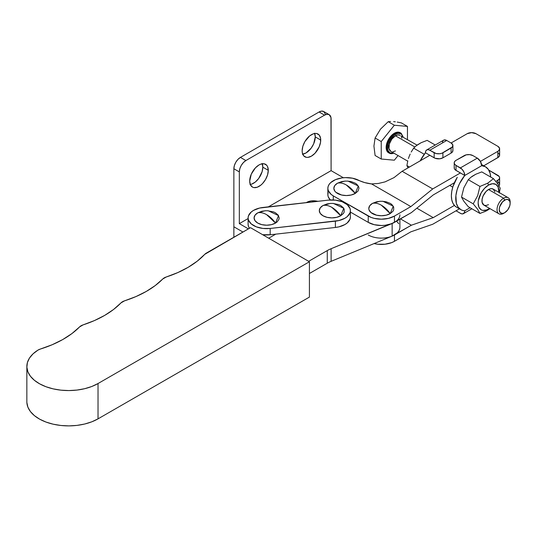 <?xml version="1.0" encoding="UTF-8"?>
<svg xmlns="http://www.w3.org/2000/svg" width="537" height="537" viewBox="0 0 537 537"><rect width="100%" height="100%" fill="white"/><g stroke="black" fill="none" stroke-linecap="round" stroke-linejoin="round"><path stroke-width="0.81" d="M309.419 297.095L309.419 261.767L250.49 227.668L204.738 254.343A9.27 5.35 180 0 1 206.349 253.095L250.49 227.668L309.419 261.767L309.419 297.095L98.029 418.853L98.029 383.532A41.718 24.084 180 0 1 52.579 388.728A41.718 24.084 180 0 1 26.85 366.482A41.718 24.084 180 0 1 37.939 350.131A9.27 5.35 180 0 1 40.356 349.05L37.939 350.131L33.052 353.843L29.501 358.031L27.414 362.529L26.87 367.18L27.884 371.805L30.421 376.229L34.388 380.29L39.637 383.834L45.967 386.727L53.143 388.862L60.896 390.157L68.937 390.567L76.966 390.07L84.685 388.694L91.793 386.492L98.029 383.532L309.419 261.767L98.029 383.532L98.029 418.853L309.419 297.095M120.966 302.902A98.889 57.09 180 0 1 83.114 324.872L79.597 326.899A9.27 5.35 180 0 1 83.114 324.872L94.458 320.562L104.675 315.4L113.569 309.473L120.966 302.902A9.27 5.35 180 0 1 124.577 300.821L120.966 302.902M79.597 326.899A98.889 57.09 180 0 1 40.356 349.05L52.102 344.767L62.695 339.579L71.918 333.584L79.597 326.899M26.85 366.482L26.85 401.804A41.718 24.084 0 0 0 52.579 424.049A41.718 24.084 0 0 0 98.029 418.853L91.793 421.813L84.685 424.022L76.966 425.398L68.937 425.888L60.896 425.479L53.143 424.183L45.967 422.048L39.637 419.155L34.388 415.611L30.421 411.557L27.884 407.127L26.87 402.508M204.738 254.343A98.889 57.09 180 0 1 166.242 276.991L162.731 279.018A9.27 5.35 180 0 1 166.242 276.991L177.854 272.568L188.272 267.245L197.294 261.13L204.738 254.343M162.731 279.018A98.889 57.09 180 0 1 124.577 300.821L135.982 296.565L146.265 291.443L155.24 285.556L162.731 279.018M399.897 214.8A18.54 10.706 180 0 1 392.144 223.506L331.114 248.712L331.114 261.331A30.904 17.842 0 0 0 327.268 263.211A30.904 17.842 180 0 1 331.114 261.331L331.114 248.712A30.904 17.842 180 0 0 327.268 250.591L327.268 263.211L309.419 273.487L327.268 263.211L327.268 250.591L308.647 261.318L327.268 250.591A30.904 17.842 180 0 1 331.114 248.712L394.52 222.338M275.756 234.145L268.701 238.206L275.756 234.145M399.897 219.237L399.897 227.413A18.54 10.706 0 0 1 392.144 236.119L392.144 223.506L392.144 236.119L331.114 261.331L392.144 236.119L397.481 232.702L399.072 230.574L399.837 228.299M398.769 223.741L396.991 221.66M267.54 210.726L273.615 211.927L275.521 212.827L278.24 215.183L279.193 217.955L278.951 219.371L277.079 221.982L275.521 223.077A21.634 12.492 -120 0 0 266.641 214.672L275.521 223.077L278.522 215.612L268.232 210.766L265.05 210.766L257.76 212.827C260.425 212.209 263.385 212.82 266.641 214.672A21.634 12.492 -120 0 0 257.76 212.827L261.834 211.256L265.734 210.726M332.765 203.409L338.834 204.617L340.74 205.517L343.458 207.866L344.177 209.229L344.177 212.055L343.458 213.417L340.74 215.767A21.634 12.492 -120 0 0 331.859 207.363L340.74 215.767L343.74 208.296L333.45 203.449L330.268 203.449L322.979 205.517C325.644 204.892 328.604 205.51 331.859 207.363A21.634 12.492 -120 0 0 322.979 205.517L327.053 203.946L330.96 203.409M350.399 210.638L350.399 216.948A18.54 10.706 0 0 1 335.397 227.46L335.397 221.15L270.171 228.46L270.171 234.77L335.397 227.46L270.171 234.77A18.54 10.706 0 0 1 262.674 234.716L270.171 234.77L270.171 228.46A18.54 10.706 180 0 1 248.101 217.955A18.54 10.706 180 0 1 263.103 207.443L328.329 200.133A18.54 10.706 180 0 1 350.064 208.598L347.325 204.738L342.23 201.771L335.558 200.153L328.329 200.133L259.619 208.047L253.592 210.35L251.269 211.967L248.47 215.82L248.101 217.908L248.436 219.995L251.175 223.862L256.27 226.829L262.942 228.44L270.171 228.46L338.881 220.553L344.908 218.244L347.231 216.626L350.03 212.78L350.399 210.692L350.064 208.598A18.54 10.706 180 0 1 350.399 210.638A18.54 10.706 180 0 1 335.397 221.15L335.397 227.46L338.881 226.856L344.908 224.553L347.231 222.936L350.03 219.083L350.399 216.995M275.521 223.077L271.447 224.654L266.641 225.204L261.834 224.654L257.76 223.077L255.041 220.727L254.082 217.955L255.041 215.183L257.76 212.827A12.559 7.25 0 0 0 257.76 223.077A12.559 7.25 0 0 0 275.521 223.077M340.74 215.767L336.665 217.337L331.859 217.888L327.053 217.337L322.979 215.767L320.26 213.417L319.307 210.638L320.26 207.866L322.979 205.517A12.559 7.25 0 0 0 322.979 215.767A12.559 7.25 0 0 0 340.74 215.767M248.101 224.211L248.436 226.305L249.477 228.312M248.101 217.955L248.101 224.265A18.54 10.706 0 0 0 249.45 228.272M380.451 201.261L376.551 201.798L372.477 203.369A12.559 7.25 0 0 0 372.477 213.619A12.559 7.25 0 0 0 390.238 213.619A21.634 12.492 -120 0 0 381.357 205.215L390.238 213.619L393.238 206.148L382.948 201.301L379.766 201.301L372.477 203.369C375.141 202.744 378.102 203.362 381.357 205.215A21.634 12.492 -120 0 0 372.477 203.369L369.758 205.718L368.798 208.49L369.04 209.907L370.919 212.518L376.551 215.189L381.357 215.74L386.163 215.189L390.238 213.619L392.956 211.269L393.675 209.907L393.675 207.081L391.795 204.463L390.238 203.369L386.163 201.798L382.263 201.261M345.492 181.076L341.592 181.607L337.518 183.184A12.559 7.25 0 0 0 337.518 193.434A12.559 7.25 0 0 0 355.272 193.434A21.634 12.492 -120 0 0 346.399 185.03L355.272 193.434L358.28 185.963L347.989 181.117L344.801 181.117L337.518 183.184C340.183 182.56 343.143 183.177 346.399 185.03A21.634 12.492 -120 0 0 337.518 183.184L334.793 185.533L333.839 188.306L334.793 191.085L335.954 192.333L341.592 195.005L346.399 195.555L351.198 195.005L355.272 193.434L357.998 191.085L358.951 188.306L358.709 186.896L356.837 184.278L355.272 183.184L351.198 181.607L347.298 181.076M327.852 188.306A18.54 10.706 180 0 0 333.282 195.877L333.282 199.965L333.282 195.877L368.248 216.062L368.248 222.372L350.399 212.068L368.248 222.372L374.262 224.688L381.357 225.506L384.975 225.298L391.661 223.701L411.396 212.598L433.245 194.931L454.396 182.721L433.245 194.931L411.396 212.598L394.467 222.372L394.467 216.062L388.452 218.384L381.357 219.197L374.262 218.384L371.054 217.391L333.282 195.877L331.02 194.293L328.255 190.528L327.859 188.487L328.141 186.44L329.094 184.46L330.685 182.62L335.524 179.633L341.948 177.915L345.466 177.613L352.48 178.197L364.67 182.58L371.577 183.923L378.35 183.473L385.029 181.889L394.03 177.606L402.112 171.276L429.795 155.294L402.112 171.276L432.708 188.937L402.112 171.276L394.03 177.606L385.029 181.889L378.35 183.473L371.577 183.923L410.859 206.597L371.577 183.923A27.81 16.056 180 0 1 358.602 180.251A18.54 10.706 180 0 0 338.733 178.559A18.54 10.706 180 0 0 327.852 188.306L327.852 194.616A18.54 10.706 0 0 0 330.342 199.972L328.255 196.837L327.859 194.797L328.141 192.749M499.632 148.823L499.632 155.126A6.182 3.571 0 0 1 497.819 157.65L497.819 151.347L480.407 161.402L497.819 151.347A6.182 3.571 180 0 0 499.632 148.823A6.182 3.571 180 0 0 497.819 146.299L475.97 133.679L497.819 146.299L499.511 148.125L499.162 150.185L497.819 151.347L497.819 157.65L483.743 165.779L498.591 157.113L499.632 155.126L498.591 153.146M467.23 133.679L471.6 132.639L475.97 133.679A6.182 3.571 180 0 0 467.23 133.679L451.093 142.996L467.23 133.679M460.39 172.954L432.708 188.937L410.859 206.597L394.467 216.062L410.859 206.597L432.708 188.937L460.39 172.954M368.248 216.062L368.248 222.372A18.54 10.706 0 0 0 394.467 222.372L394.467 216.062A18.54 10.706 180 0 1 368.248 216.062M368.248 234.984A18.54 10.706 180 0 0 394.467 234.984L394.467 241.294L410.859 231.83L394.467 241.294A18.54 10.706 0 0 1 374.101 243.576L377.739 244.221L384.975 244.221L391.661 242.623L394.467 241.294L394.467 234.984L411.396 225.211L433.245 217.639L454.396 205.429L433.245 217.639L416.86 208.181L433.245 217.639L411.396 225.211L400.468 218.901L411.396 225.211L391.661 236.314M488.804 170.108L499.162 176.472L499.632 177.834L499.162 179.204L495.899 181.472L497.819 180.358L497.819 183.963L497.819 180.358A6.182 3.571 180 0 0 499.632 177.834A6.182 3.571 180 0 0 497.819 175.31L488.804 170.108M432.708 224.265L459.424 208.833L432.708 224.265L410.859 231.83L432.708 224.265M498.591 186.124L499.632 184.144L498.591 182.164M498.98 185.742A6.182 3.571 0 0 0 499.632 184.144L499.632 177.834M268.278 170.33A13.136 7.585 -60 0 1 262.546 183.547A13.136 7.585 -60 0 1 252.424 187.064A13.136 7.585 -60 0 1 249.705 181.056L251.269 174.189L255.437 167.839L258.988 164.966L260.801 164.127L264.15 163.798L266.714 165.275L267.574 166.631L268.278 170.33L267.574 174.84L265.56 179.486L262.546 183.547L260.801 185.164L257.183 187.252L253.833 187.588L252.424 187.064L250.41 184.748L249.705 181.056A13.136 7.585 -60 0 1 255.437 167.839A13.136 7.585 -60 0 1 265.56 164.315A13.136 7.585 -60 0 1 268.278 170.33L262.815 167.175L268.278 170.33M250.289 184.46A13.136 7.585 120 0 0 262.815 167.175L262.11 171.686L258.686 178.472L255.343 182.009L251.719 184.104L249.974 184.493M320.723 140.05A13.136 7.585 -60 0 1 314.991 153.267A13.136 7.585 -60 0 1 304.868 156.791A13.136 7.585 -60 0 1 302.15 150.776L302.855 146.265L304.868 141.62L309.621 135.942L313.246 133.854L314.991 133.458L316.595 133.518L319.153 135.002L320.542 138.063L320.542 142.245L319.153 146.916L314.991 153.267L311.433 156.139L307.882 157.375L306.271 157.307L303.714 155.831L302.324 152.763L302.15 150.776A13.136 7.585 -60 0 1 307.882 137.559A13.136 7.585 -60 0 1 317.998 134.042A13.136 7.585 -60 0 1 320.723 140.05L315.259 136.901L320.723 140.05M302.734 154.179A13.136 7.585 120 0 0 315.259 136.901L313.695 143.762L311.131 148.199L305.969 152.985L302.418 154.22M233.863 226.782L233.863 237.247L233.863 226.782L242.932 232.024L233.863 226.782L233.863 168.752L233.863 226.782M331.101 170.645L268.386 206.852L331.101 170.645L330.973 117.516L329.181 114.676L327.053 114.267L324.543 115.14L319.079 111.985L240.422 157.401L237.911 159.422L235.783 162.295L234.36 165.571L233.863 168.752L239.327 171.907L239.327 223.634L248.403 228.869L239.327 223.634L248.101 218.566L239.327 223.634L239.327 171.907A9.27 5.35 -60 0 1 245.879 160.55L324.543 115.14L245.879 160.55L243.375 162.577L241.247 165.443L239.824 168.719L239.327 171.907L233.863 168.752A9.27 5.35 120 0 1 240.422 157.401L245.879 160.55L240.422 157.401L319.079 111.985L324.543 115.14A9.27 5.35 -60 0 1 329.181 114.676A9.27 5.35 -60 0 1 331.101 118.919L331.101 170.645L343.391 177.747L331.101 170.645M262.674 234.716L270.729 234.703M306.352 202.597L310.95 200.959L315.749 200.959L317.951 201.294L315.749 200.959L315.749 201.543L315.749 200.959A9.27 5.35 180 0 0 306.795 202.342L306.352 202.597M325.509 114.361L323.717 111.521L321.589 111.112L319.079 111.985A9.27 5.35 120 0 1 323.717 111.521L329.181 114.676M262.11 163.483L262.815 167.175A13.136 7.585 120 0 0 262.231 163.772M314.548 133.203L315.259 136.901A13.136 7.585 120 0 0 314.675 133.491M417.719 144.681L421.142 142.701L427.143 140.358L435.225 145.024L427.143 140.358L421.142 142.701L416.229 145.782L417.719 144.681M413.644 148.152L416.229 145.782L413.644 148.152L424.25 154.273L413.644 148.152L411.214 152.018L413.644 148.152M410.154 154.092L409.221 156.267L410.154 154.092M408.435 158.516L409.221 156.267L408.435 158.516M406.898 165.55L407.805 160.811L406.898 165.55L409.463 167.034L406.898 165.55L407.805 167.484L406.898 165.55M408.019 167.866L407.805 167.484L408.019 167.866M393.728 153.065A10.968 6.337 -60 0 1 387.721 146.802A10.968 6.337 -60 0 1 395.433 134.384A0.618 0.356 -120 0 0 394.997 133.632A11.586 6.692 120 0 0 387.654 143.131A11.586 6.692 120 0 0 388.473 152.589M394.339 133.25A11.586 6.692 120 0 0 386.768 143.46A11.586 6.692 120 0 0 388.546 152.75L386.768 150.702L386.143 147.447L386.768 143.46L388.546 139.365L391.204 135.78L394.339 133.25L397.474 132.162L400.132 132.679A11.586 6.692 120 0 0 394.339 133.25L394.997 133.632L394.339 133.25M393.836 153.126A11.586 6.692 -60 0 1 389.204 153.126A11.586 6.692 -60 0 1 387.425 143.842A11.586 6.692 -60 0 1 394.997 133.632A11.586 6.692 -60 0 1 400.79 133.055L400.132 132.679M397.226 122.08L401.32 122.866L397.226 122.08M393.608 121.604L395.346 121.798L393.608 121.604M390.6 121.49L388.211 121.691L390.6 121.49M395.433 135.774A9.27 5.35 120 0 0 389.379 143.943A9.27 5.35 120 0 0 390.795 151.374L389.003 148.534L389.379 143.943L391.788 139.15L395.433 135.774L414.839 146.977L395.433 135.774L397.944 134.901L400.065 135.317A9.27 5.35 120 0 0 395.433 135.774M510.15 203.268L510.15 202.006A9.27 5.35 120 0 0 503.592 198.22L504.686 200.113A7.726 4.457 -60 0 1 510.15 203.268A7.726 4.457 -60 0 1 504.686 212.726L507.72 209.913L509.734 205.919L510.15 203.268L509.734 201.093L507.72 199.422L505.753 199.616L502.598 201.798L499.638 206.92L499.222 209.578L500.148 212.551L502.598 213.458L504.686 212.726A7.726 4.457 -60 0 1 499.222 209.578A7.726 4.457 -60 0 1 504.686 200.113L503.592 198.22A9.27 5.35 120 0 0 497.04 209.578A9.27 5.35 120 0 0 503.592 213.357A9.27 5.35 -60 0 1 498.96 213.82A9.27 5.35 -60 0 1 497.537 206.389A9.27 5.35 -60 0 1 503.592 198.22L488.516 189.514A9.27 5.35 120 0 0 482.461 197.683A9.27 5.35 120 0 0 483.884 205.114L482.085 202.274L482.085 199.321L483.065 196.025L486.012 191.541L488.516 189.514L491.026 188.641L493.154 189.058L494.946 191.897M480.776 213.176L479.964 213.444L468.271 206.691L463.861 201.294L461.525 197.086L473.218 203.838L461.525 197.086L463.847 187.802L468.271 179.694L479.964 186.446L477.641 195.73L473.218 203.838L477.628 209.235L479.964 213.444L468.271 206.691L463.861 201.294L461.525 197.086L463.847 187.802L468.271 179.694L479.964 186.446L487.764 183.151L493.463 178.653L481.77 171.9L493.463 178.653L497.893 184.063L500.216 188.252L499.309 192.998L500.216 188.252L497.893 184.063L493.463 178.653L487.764 183.151L488.516 185.104L484.549 188.306L481.179 192.85L478.339 200.623L478.138 203.08L478.93 207.208L481.179 209.799L482.75 210.383L486.495 210.007L489.569 208.396A14.68 8.478 -60 0 1 488.516 209.068L487.764 210.148L488.516 209.068A14.68 8.478 -60 0 1 478.138 203.08A14.68 8.478 -60 0 1 488.516 185.104L487.764 183.151L479.964 186.446L477.641 195.73L473.218 203.838L477.628 209.235L479.964 213.444L485.985 211.088L490.039 208.665L484.079 211.947M472.345 176.217L475.769 174.243L481.77 171.9L475.769 174.243L470.855 177.317L472.345 176.217M468.271 179.694L470.855 177.317L468.271 179.694M488.516 185.104A14.68 8.478 -60 0 1 498.846 192.34L498.108 186.963L495.859 184.372L492.489 183.721L488.516 185.104M488.516 204.657L486.012 205.53L483.884 205.114L498.96 213.82M504.686 212.726L503.592 213.357M508.23 197.764L493.154 189.058A9.27 5.35 120 0 0 488.516 189.514L503.592 198.22A9.27 5.35 -60 0 1 508.23 197.764A9.27 5.35 -60 0 1 510.123 202.677M403.039 137.204L402.602 135.78L400.917 133.841L398.4 133.357L396.944 133.686L393.916 135.431L389.949 140.177L388.264 144.05L387.821 149.481L388.264 150.91L389.949 152.844L391.124 153.28L393.916 153.005M417.074 145.131L400.884 135.989M401.488 136.948L401.864 138.157M395.433 150.91L392.923 151.783M381.23 159.026L394.339 160.194L398.058 155.562L394.339 160.194L381.23 159.026L375.094 155.482L381.23 159.026L381.23 141.54L381.23 159.026M407.449 139.58L407.449 126.403L394.339 125.235L381.23 141.54L375.094 138.002L373.927 146.064L375.094 155.482L373.927 146.064L375.094 138.002L381.23 141.54L394.339 125.235L388.211 121.691L380.491 129.155L375.094 138.002L380.491 129.155L388.211 121.691L394.339 125.235L407.449 126.403L401.32 122.866L407.449 126.403L407.449 139.58M401.515 133.599A11.586 6.692 120 0 0 394.997 133.632A0.618 0.356 60 0 1 395.433 134.384A10.968 6.337 -60 0 1 402.998 137.009M452.785 149.87L452.785 151.266L451.093 153.092L442.911 157.818L439.743 158.791L435.104 158.261L425.425 152.77L420.142 161.013M442.434 142.063L443.092 140.62L444.294 139.922L446.724 140.472L429.795 150.246L428.123 149.669L426.707 149.944L425.76 151.031L425.425 152.77A24.722 14.271 120 0 0 420.243 160.811M426.707 149.944A6.182 3.571 60 0 0 425.425 152.77L434.164 157.818L434.164 152.77L429.795 150.246L446.724 140.472L451.093 142.996L446.724 140.472A6.182 3.571 -120 0 0 443.636 140.17L426.707 149.944A6.182 3.571 60 0 1 429.795 150.246L436.172 153.542L439.743 153.75L441.971 153.213L452.436 146.89L452.785 144.829L451.093 142.996A6.182 3.571 180 0 1 452.906 145.52A6.182 3.571 180 0 1 451.093 148.044L442.911 152.77L442.911 157.818L451.093 153.092L451.093 148.044L451.093 153.092A6.182 3.571 0 0 0 452.906 150.568L452.906 145.52M434.164 152.77L434.164 157.818A6.182 3.571 0 0 0 442.911 157.818L442.911 152.77A6.182 3.571 180 0 1 434.164 152.77M456.544 207.175L454.792 205.839L452.919 203.234L451.765 199.845L451.369 195.824L451.765 191.353L452.919 186.628L457.289 177.27A24.722 14.271 120 0 0 456.49 207.141L460.86 209.665A24.722 14.271 -60 0 1 464.76 175.478L481.682 165.705L485.414 166.752L488.281 169.309L490.086 173.203L490.677 177.042A24.722 14.271 -60 0 0 485.582 166.846A24.722 14.271 -60 0 0 481.682 165.705A6.182 3.571 -120 0 0 477.312 158.14L480.407 161.402L481.682 165.705L464.76 175.478L455.248 169.893L454.329 168.605L454.329 167.215M460.86 209.665A24.722 14.271 -60 0 0 464.76 210.806A6.182 3.571 60 0 1 463.478 213.632A6.182 3.571 60 0 1 460.39 213.323L456.02 210.806L461.243 213.719L462.82 213.88L464.424 212.545L464.76 210.806L470.076 207.732L464.76 210.806L462.8 210.477L461.035 209.759L458.162 207.201L456.356 203.301L455.893 195.575L457.121 189.702L459.477 183.721L464.76 175.478L464.022 172.249L462.062 169.262L456.02 165.389L456.02 170.43L464.76 175.478A6.182 3.571 60 0 0 460.39 167.906L477.312 158.14L472.943 155.616L477.312 158.14L460.39 167.906L456.02 165.389A6.182 3.571 180 0 1 454.208 162.865L454.678 164.228L456.02 165.389L456.02 170.43A6.182 3.571 0 0 1 454.208 167.906L454.208 162.865A6.182 3.571 180 0 1 456.02 160.341L454.678 161.496L454.208 162.865M472.943 155.616L469.781 154.636L466.21 154.844L456.02 160.341L464.203 155.616A6.182 3.571 180 0 1 472.943 155.616M268.232 210.766L265.05 210.766M333.45 203.449L330.268 203.449M382.948 201.301L379.766 201.301M347.989 181.117L344.801 181.117M449.751 185.406L452.758 187.145M388.546 152.75L393.997 153.22M390.795 151.374L407.724 161.147M403.267 137.163L400.79 133.055M481.212 164.322L485.582 166.846M471.889 208.779L463.478 213.632"/></g></svg>
